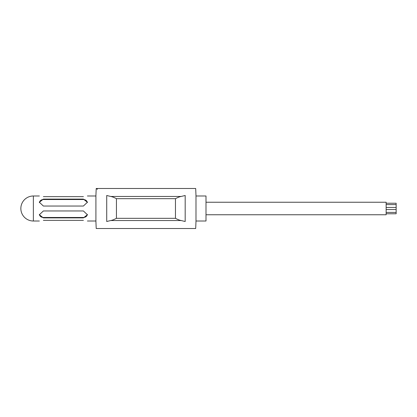 <?xml version="1.0" encoding="UTF-8"?>
<svg xmlns="http://www.w3.org/2000/svg" width="417" height="417" viewBox="0 0 417 417"><rect width="100%" height="100%" fill="white"/><g stroke="black" fill="none" stroke-linecap="round" stroke-linejoin="round"><path stroke-width="0.63" d="M386.142 203.225L396.15 203.225L396.15 204.591L386.142 204.591M386.142 213.775L396.15 213.775L396.15 204.591M205.998 214.755L386.142 214.755L386.142 202.245L205.998 202.245M195.99 195.99L205.998 195.99L205.998 221.01L195.99 221.01L195.99 195.99A393.664 393.664 0 0 0 195.677 188.484L96.223 188.484L97.437 189.313M181.223 220.546C179.857 220.353 177.939 219.613 175.458 218.32L175.458 198.68C177.939 197.387 179.863 196.642 181.223 196.454L185.184 195.495C199.18 186.17 199.18 186.17 185.184 195.495C199.18 186.17 199.18 186.17 185.184 195.495L185.184 221.505C199.18 230.83 199.18 230.83 185.184 221.505L181.223 220.546L110.677 220.546C112.043 220.353 113.961 219.613 116.442 218.32L116.442 198.68C113.961 197.387 112.037 196.642 110.677 196.454L106.716 195.495C92.72 186.17 92.72 186.17 106.716 195.495L106.716 221.505L110.677 220.546M106.716 221.505C92.72 230.83 92.72 230.83 106.716 221.505C92.72 230.83 92.72 230.83 106.716 221.505M96.223 188.484A393.664 393.664 0 0 0 95.91 195.99L95.91 221.01A393.664 393.664 0 0 0 96.223 228.516L195.677 228.516A393.664 393.664 0 0 0 195.99 221.01M43.368 199.107L83.4 199.107L87.403 202.245L83.4 206.04L43.368 206.04L39.365 202.245L43.368 199.107L43.368 199.529A4.003 3.466 0 0 0 39.386 202.62M83.4 196.647C88.56 195.927 88.56 195.927 83.4 196.647L43.368 196.647C38.208 195.927 38.208 195.927 43.368 196.647C38.208 195.927 38.208 195.927 43.368 196.647M43.368 220.353C38.208 221.073 38.208 221.073 43.368 220.353C38.208 221.073 38.208 221.073 43.368 220.353L83.4 220.353C88.56 221.073 88.56 221.073 83.4 220.353C88.56 221.073 88.56 221.073 83.4 220.353M43.368 217.893L39.365 214.755L43.368 210.96L83.4 210.96L87.403 214.755L83.4 217.893L43.368 217.893L43.368 217.471L83.4 217.471A4.003 3.466 180 0 0 87.382 214.38M39.386 214.38A4.003 3.466 180 0 0 43.368 217.471M87.382 202.62A4.003 3.466 0 0 0 83.4 199.529L43.368 199.529M396.15 207.452L386.142 207.452M396.15 209.548L386.142 209.548M396.15 212.409L386.142 212.409M181.223 196.454L110.677 196.454M175.458 198.68L116.442 198.68M175.458 218.32L116.442 218.32M33.36 208.5L33.36 195.99A12.51 12.51 0 0 0 20.85 208.5A12.51 12.51 0 0 0 33.36 221.01L33.36 208.5M83.4 217.893L83.4 217.471M83.4 199.107L83.4 199.529M95.91 195.99L87.403 195.99M39.365 195.99L33.36 195.99M95.91 221.01L87.403 221.01M39.365 221.01L33.36 221.01"/></g></svg>

